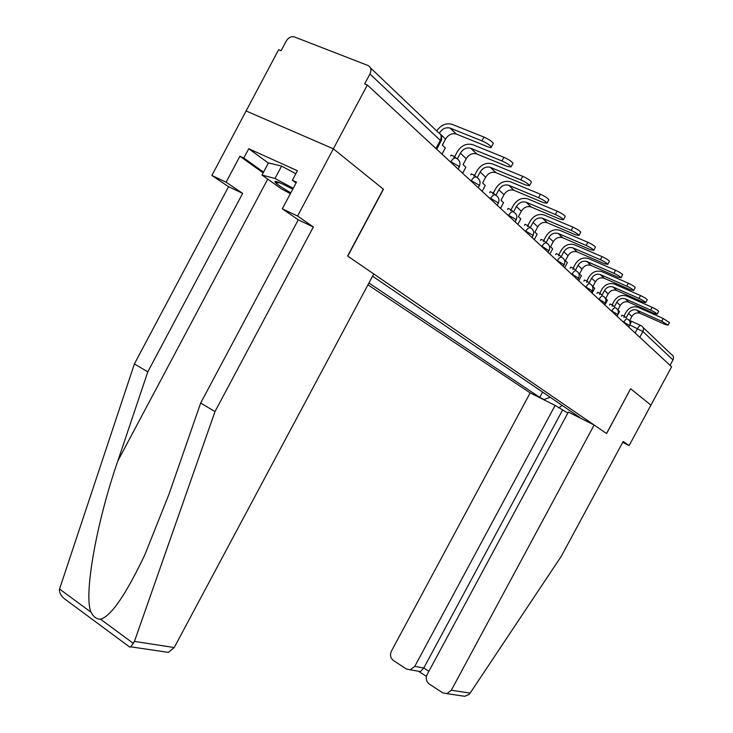 <?xml version="1.0" encoding="UTF-8"?>
<svg xmlns="http://www.w3.org/2000/svg" width="733" height="733" viewBox="0 0 733 733"><rect width="100%" height="100%" fill="white"/><g stroke="black" fill="none" stroke-linecap="round" stroke-linejoin="round"><path stroke-width="1.1" d="M367.948 284.825L530.17 392.888L391.413 651.124C389.782 654.926 390.414 658.032 393.319 660.424L406.357 668.982L410.214 669.806L414.777 666.379L423.802 667.992L420.44 671.584L419.102 671.611L426.45 676.412M129.631 646.992L130.831 646.836L134.441 641.412L215.007 411.552L313.358 226.973L297.561 216.043L333.359 148.817L246.105 110.967L278.613 49.743L281.096 50.724L286.172 41.167C288.371 37.64 291.065 36.21 294.263 36.87L367.966 65.484C371.026 67.134 371.686 69.974 369.945 73.987L364.649 83.928L367.343 85.001L671.611 366.766L650.931 405.138L630.637 388.765L606.53 433.515L347.772 256.129L383.451 189.251L333.359 148.817L367.343 85.001M643.033 327.422L671.346 354.378C673.471 355.642 674.012 357.493 672.976 359.93L642.896 331.545L629.839 324.93M670.063 365.336L672.976 359.93M575.231 414.319L575.487 415.299L579.95 417.535L372.556 276.204M575.487 415.299L577.485 416.656M546.158 400.914L544.078 399.522L550.181 397.249M368.919 283.002L539.745 397.35L544.078 399.522M542.585 392.073L539.745 397.35M562.129 405.386L558.83 407.924M442.017 154.15L445.325 147.956L442.329 145.143L445.582 139.05C448.385 134.652 451.922 132.985 456.201 134.029L487.811 146.783C490.249 147.727 491.422 147.846 491.339 147.113C490.056 145.207 486.904 143.118 481.902 140.855L483.917 137.071C488.929 139.325 492.081 141.423 493.355 143.347L493.117 143.787M439.406 133.122C442.237 128.706 445.801 127.02 450.08 128.073L481.902 140.855M483.917 137.071L452.05 124.326C446.095 122.759 440.982 124.958 436.694 130.923M263.147 172.851L239.893 156.239L226.103 182.196L242.66 193.375L147.8 371.851L134.396 363.935L59.547 589.03C59.144 592.246 60.674 595.416 64.128 598.531L65.86 599.814M147.8 371.851L117.811 461.011C96.215 523.105 83.434 596.332 91.084 612.247C93.549 617.003 96.692 619.321 100.513 619.193C110.967 616.361 125.746 594.875 144.859 554.734L169.021 494.134L200.668 403.077L298.267 219.799L282.306 208.813L296.499 182.132L292.375 180.245L297.433 170.734L248.753 148.735L243.814 158.026L263.532 172.136M226.103 182.196L211.864 175.453L246.105 110.967L333.359 148.817L383.295 189.123L347.607 256.019L373.766 273.95L174.234 647.541L168.398 652.397L163.596 651.692M242.66 193.375L228.568 186.677L211.864 175.453M134.396 363.935L228.568 186.677M297.561 216.043L282.306 208.813M239.893 156.239L243.814 158.026M313.358 226.973L298.267 219.799M215.007 411.552L200.668 403.077M277.734 182.838L275.516 181.427M276.982 181.766L278.412 182.792M296.068 182.948L292.375 180.245M248.753 148.735L268.36 163.047M630.627 388.783L606.603 433.56L594.142 425.021L568.359 412.065L427.183 674.47C425.525 678.346 426.194 681.516 429.199 683.981L442.668 692.822L446.91 693.647L451.326 690.229L470.128 693.134L469.047 694.426L464.759 696.295L459.426 695.507M470.128 693.134L561.359 556.164L623.187 441.468L629.125 445.572L650.931 405.138L630.71 388.82M622.711 442.347L629.125 445.572M530.17 392.888L555.119 405.413L414.777 666.379M594.142 425.021L451.326 690.229M567.828 413.055L555.119 405.413M562.413 410.324L423.802 667.992L428.887 671.3M292.769 189.151L282.92 184.185C275.791 180.978 273.436 180.575 275.846 182.966C278.503 185.293 283.497 188.573 290.827 192.806M290.36 193.677L281.499 188.912L261.993 175.031L268.434 162.909L281.591 166.089L295.83 173.748M261.993 175.031L274.994 178.495L293.218 188.299M281.591 166.089L274.994 178.495M462.67 173.281L465.886 167.271L463.064 164.623L466.215 158.713C468.946 154.452 472.4 152.849 476.578 153.903L507.502 166.538L511.02 166.941C509.82 165.154 506.796 163.166 501.949 160.967L503.91 157.302C508.757 159.492 511.781 161.489 512.981 163.294L512.761 163.688M457.337 158.869L460.397 153.16C463.137 148.863 466.619 147.241 470.824 148.295L501.949 160.967M456.1 158.081L454.313 156.395L451.143 155.084L450.676 155.973M453.837 157.283L454.313 156.395M503.91 157.302L472.739 144.667C466.481 143.082 461.323 145.473 457.236 151.859L454.643 156.715M482.131 191.295L485.246 185.467L482.589 182.966L485.658 177.23C488.306 173.098 491.678 171.559 495.765 172.612L526.037 185.128L529.538 185.596C528.411 183.928 525.497 182.022 520.806 179.878L522.711 176.323C527.403 178.458 530.316 180.373 531.434 182.05L531.242 182.407M477.165 177.606L480.17 171.998C482.836 167.83 486.236 166.272 490.35 167.335L520.806 179.878M476.294 177.047L474.343 175.214L471.246 173.923L470.742 174.848M473.839 176.149L474.343 175.214M522.711 176.323L492.2 163.816C486.089 162.222 481.04 164.522 477.073 170.716L474.553 175.416M500.492 208.3L503.525 202.638L501.015 200.274L503.992 194.703C506.576 190.69 509.866 189.215 513.87 190.268L543.501 202.647L546.983 203.169C545.92 201.602 543.116 199.779 538.572 197.699L540.413 194.245C544.967 196.325 547.771 198.157 548.825 199.733L548.66 200.054M498.147 203.517L497.753 202.574L490.634 198.35C492.512 195.262 494.253 194.236 495.856 195.262L498.816 189.765C501.409 185.715 504.725 184.221 508.757 185.275L538.572 197.699M495.316 194.923L493.227 192.962L490.194 191.679L489.671 192.651M492.704 193.933L493.227 192.962M540.413 194.245L510.553 181.857C504.57 180.272 499.649 182.48 495.783 188.491L493.336 193.063M517.846 224.371L520.797 218.865L518.423 216.629L521.328 211.214C523.838 207.32 527.054 205.891 530.976 206.944L559.994 219.185L563.457 219.763C562.458 218.297 559.746 216.547 555.33 214.512L557.135 211.159C561.551 213.184 564.254 214.943 565.244 216.418L565.088 216.711M513.54 211.929L516.426 206.541C518.955 202.61 522.198 201.181 526.138 202.226L555.33 214.512M513.274 211.791L511.066 209.72L508.088 208.447L507.548 209.455M510.525 210.719L513.457 205.286C517.214 199.449 522.033 197.324 527.888 198.909L557.135 211.159M534.284 239.59L537.152 234.23L534.898 232.114L537.729 226.845C540.175 223.052 543.318 221.678 547.166 222.731L575.588 234.835L579.024 235.449C578.08 234.074 575.469 232.388 571.181 230.409L572.931 227.148C577.219 229.127 579.83 230.813 580.774 232.205L580.628 232.462M527.384 226.598L527.934 225.562L530.243 227.734L533.083 222.42C535.557 218.599 538.718 217.215 542.585 218.26L571.181 230.409M527.934 225.562L525.02 224.307L524.471 225.343M572.931 227.148L544.289 215.035C538.544 213.45 533.844 215.502 530.179 221.174L527.842 225.526M549.86 254.021L552.664 248.799L550.52 246.792L553.278 241.652C555.66 237.968 558.738 236.649 562.504 237.684L590.367 249.651L593.776 250.31C592.878 249.009 590.349 247.387 586.18 245.454L587.884 242.284C592.053 244.217 594.582 245.83 595.471 247.149L595.343 247.387M543.355 241.633L543.913 240.58L546.103 242.632L548.87 237.465C551.28 233.745 554.377 232.407 558.161 233.451L586.18 245.454M543.913 240.58L541.055 239.343L540.496 240.387M587.884 242.284L559.82 230.309C554.203 228.733 549.594 230.712 546.021 236.228L543.73 240.497M564.648 267.719L567.379 262.625L565.354 260.719L568.038 255.716C570.366 252.125 573.38 250.851 577.063 251.886L604.377 263.706L607.758 264.402C606.906 263.174 604.459 261.608 600.409 259.72L602.068 256.632C606.127 258.52 608.573 260.078 609.416 261.315L609.297 261.534M558.5 255.89L559.077 254.827L561.148 256.77L563.851 251.731C566.206 248.121 569.229 246.829 572.94 247.864L600.409 259.72M559.077 254.827L556.274 253.6L555.696 254.663M602.068 256.632L574.562 244.804C569.046 243.237 564.547 245.143 561.057 250.521L558.812 254.708M578.713 280.739L581.379 275.773L579.446 273.959L582.066 269.084C584.338 265.584 587.289 264.347 590.908 265.383L617.69 277.047L621.034 277.78C620.228 276.616 617.855 275.113 613.915 273.272L615.537 270.257C619.477 272.099 621.85 273.611 622.656 274.774L622.546 274.976M572.894 269.442L573.481 268.351L575.451 270.211L578.09 265.3C580.38 261.773 583.349 260.527 586.986 261.553L613.915 273.272M573.481 268.351L570.732 267.142L570.146 268.223M615.537 270.257L588.562 258.566C583.156 257.008 578.749 258.85 575.341 264.091L573.133 268.205M592.099 293.127L594.692 288.289L592.86 286.557L595.416 281.802C597.633 278.393 600.519 277.193 604.074 278.219L630.343 289.746L633.669 290.506C632.9 289.407 630.591 287.95 626.752 286.145L628.337 283.213C632.176 285.009 634.476 286.466 635.236 287.574L635.144 287.757M586.592 282.315L587.179 281.225L589.057 282.993L591.632 278.201C593.867 274.756 596.772 273.556 600.336 274.582L626.752 286.145M587.179 281.225L584.476 280.024L583.889 281.124M628.337 283.213L601.885 271.668C596.58 270.12 592.264 271.897 588.938 277.01L586.766 281.041M604.853 304.937L607.391 300.218L605.632 298.569L608.133 293.924C610.305 290.589 613.136 289.434 616.618 290.451L642.392 301.831L645.691 302.619C644.958 301.575 642.722 300.173 638.974 298.404L640.523 295.536C644.261 297.305 646.497 298.707 647.221 299.76L647.138 299.925M599.631 294.584L600.226 293.484L602.013 295.161L604.523 290.488C606.713 287.134 609.563 285.962 613.063 286.979L638.974 298.404M600.226 293.484L597.578 292.302L596.983 293.402M640.523 295.536L614.566 284.138C609.361 282.599 605.137 284.331 601.885 289.315L599.75 293.273M617.021 316.207L619.504 311.589L617.837 310.032L620.265 305.487C622.39 302.234 625.167 301.107 628.584 302.115L653.882 313.358L657.144 314.164C656.447 313.174 654.276 311.809 650.62 310.086L652.132 307.292C655.778 309.014 657.95 310.371 658.646 311.378L658.564 311.525M612.064 306.275L612.66 305.166L614.373 306.77L616.829 302.207C618.964 298.927 621.749 297.8 625.185 298.807L650.62 310.086M612.66 305.166L610.058 304.003L609.471 305.102M652.132 307.292L626.66 296.031C621.557 294.51 617.415 296.178 614.227 301.043L612.137 304.928M629.519 320.862L631.855 316.519C633.935 313.348 636.656 312.258 640.01 313.257L664.849 324.353L668.084 325.186L661.734 321.237L663.209 318.498L669.476 322.593M630.004 324.426L631.067 322.456L629.693 321.164M623.939 317.435L624.534 316.317L626.165 317.856L628.566 313.385C630.655 310.187 633.394 309.097 636.766 310.096L661.734 321.237M624.534 316.317L621.978 315.172L621.382 316.28M663.209 318.498L638.205 307.384C633.193 305.872 629.125 307.494 626.019 312.249L623.966 316.06M629.546 325.553L622.491 321.274M623.636 322.337L623.875 321.906C625.331 319.432 626.587 318.498 627.631 319.093M617.681 314.53L610.442 310.123M611.615 311.204L611.853 310.755C613.356 308.236 614.648 307.292 615.738 307.924M605.256 302.986L597.826 298.432M599.008 299.531L599.255 299.082C600.794 296.499 602.132 295.536 603.268 296.205M592.218 290.864L584.577 286.172M585.786 287.29L586.043 286.823C587.619 284.175 589.002 283.213 590.193 283.918M578.52 278.146L570.659 273.281M571.896 274.426L572.152 273.94C573.774 271.237 575.203 270.257 576.459 271.008M564.108 264.76L556.026 259.729M557.282 260.884L557.538 260.398C559.206 257.622 560.699 256.632 562 257.43M548.935 250.668L540.606 245.445M541.879 246.627L542.154 246.123C543.868 243.274 545.416 242.275 546.781 243.127M532.928 235.806L532.589 235.018L524.342 230.391M525.643 231.591L525.928 231.069C527.687 228.146 529.29 227.138 530.738 228.045M516.023 220.12L515.665 219.249L507.163 214.485M508.491 215.713L508.775 215.172C510.589 212.167 512.266 211.15 513.787 212.112M490.34 198.9L490.634 198.35L488.993 197.653M479.208 185.944L478.768 184.908L469.734 179.814M471.108 181.097L471.411 180.529C473.344 177.349 475.158 176.314 476.862 177.413M459.096 167.289L458.629 166.153L449.292 160.884M450.694 162.185L451.006 161.599C453.003 158.328 454.9 157.283 456.705 158.465M635.117 332.974L637.563 328.43C638.993 326.02 640.202 325.095 641.201 325.672C643.437 326.991 643.995 328.943 642.896 331.545L639.79 337.299M629.72 320.486L640.724 325.461M370.431 67.83L438.361 132.517C441.239 134.112 441.889 136.741 440.313 140.388L369.945 73.987M440.817 141.661L440.313 140.388L435.961 148.542M440.203 133.919L445.582 139.05M450.254 128.138L456.375 134.102M59.547 589.03L91.084 612.247M100.513 619.193L133.47 643.473M134.441 641.412L174.234 647.541M267.719 179.109L117.811 461.011M460.397 153.16L466.215 158.713M470.998 148.359L476.743 153.967M480.17 171.998L485.658 177.23M490.514 167.399L495.939 172.686M498.816 189.765L503.992 194.703M508.922 185.348L514.035 190.333M516.426 206.541L521.328 211.214M526.303 202.29L531.132 207.008M533.083 222.42L537.729 226.845M542.741 218.324L547.322 222.795M548.87 237.465L553.278 241.652M558.317 233.515L562.66 237.749M563.851 251.731L568.038 255.716M573.096 247.928L577.219 251.95M578.09 265.3L582.066 269.084M587.133 261.617L591.055 265.438M591.632 278.201L595.416 281.802M600.483 274.637L604.221 278.283M604.523 290.488L608.133 293.924M613.2 287.043L616.755 290.515M616.829 302.207L620.265 305.487M625.331 298.872L628.722 302.179M628.566 313.385L631.855 316.519M636.904 310.16L640.147 313.321M458.143 169.085L459.279 166.959C460.764 163.422 459.921 160.609 456.76 158.53M478.255 187.712L479.364 185.651C480.802 182.215 479.987 179.484 476.917 177.468M497.212 205.267L498.293 203.252C499.695 199.917 498.898 197.269 495.902 195.317M515.107 221.833L516.16 219.873C517.516 216.629 516.747 214.063 513.833 212.158M532.021 237.501L533.047 235.586C534.375 232.434 533.615 229.933 530.774 228.082M548.037 252.335L549.035 250.466C550.327 247.397 549.594 244.959 546.827 243.164M563.228 266.4L564.208 264.576C565.464 261.589 564.74 259.216 562.037 257.457M577.65 279.759L578.603 277.981C579.83 275.058 579.125 272.749 576.486 271.036M591.366 292.449L592.301 290.717C593.492 287.867 592.805 285.613 590.221 283.946M604.413 304.543L605.33 302.848C606.493 300.063 605.825 297.864 603.296 296.233M616.856 316.06L617.754 314.402C618.89 311.69 618.231 309.537 615.766 307.942M628.731 327.055L629.601 325.434C630.719 322.777 630.068 320.678 627.659 319.121M436.758 149.275L441.614 139.765L441.596 136.54L440.368 134.157M491.339 147.113L493.355 143.347M450.08 128.073L456.201 134.029M130.831 646.836L168.398 652.397M129.906 647.193L64.128 598.531M410.214 669.806L420.44 671.584M446.91 693.647L464.759 696.295M279.548 182.709L275.846 182.966M511.02 166.941L512.981 163.294M470.824 148.295L476.578 153.903M529.538 185.596L531.434 182.05M490.35 167.335L495.765 172.612M546.983 203.169L548.825 199.733M508.757 185.275L513.87 190.268M563.457 219.763L565.244 216.418M526.138 202.226L530.976 206.944M579.024 235.449L580.774 232.205M542.585 218.26L547.166 222.731M593.776 250.31L595.471 247.149M558.161 233.451L562.504 237.684M607.758 264.402L609.416 261.315M572.94 247.864L577.063 251.886M621.034 277.78L622.656 274.774M586.986 261.553L590.908 265.383M633.669 290.506L635.236 287.574M600.336 274.582L604.074 278.219M645.691 302.619L647.221 299.76M613.063 286.979L616.618 290.451M657.144 314.164L658.646 311.378M625.185 298.807L628.584 302.115M668.084 325.186L669.55 322.456M636.766 310.096L640.01 313.257"/></g></svg>
